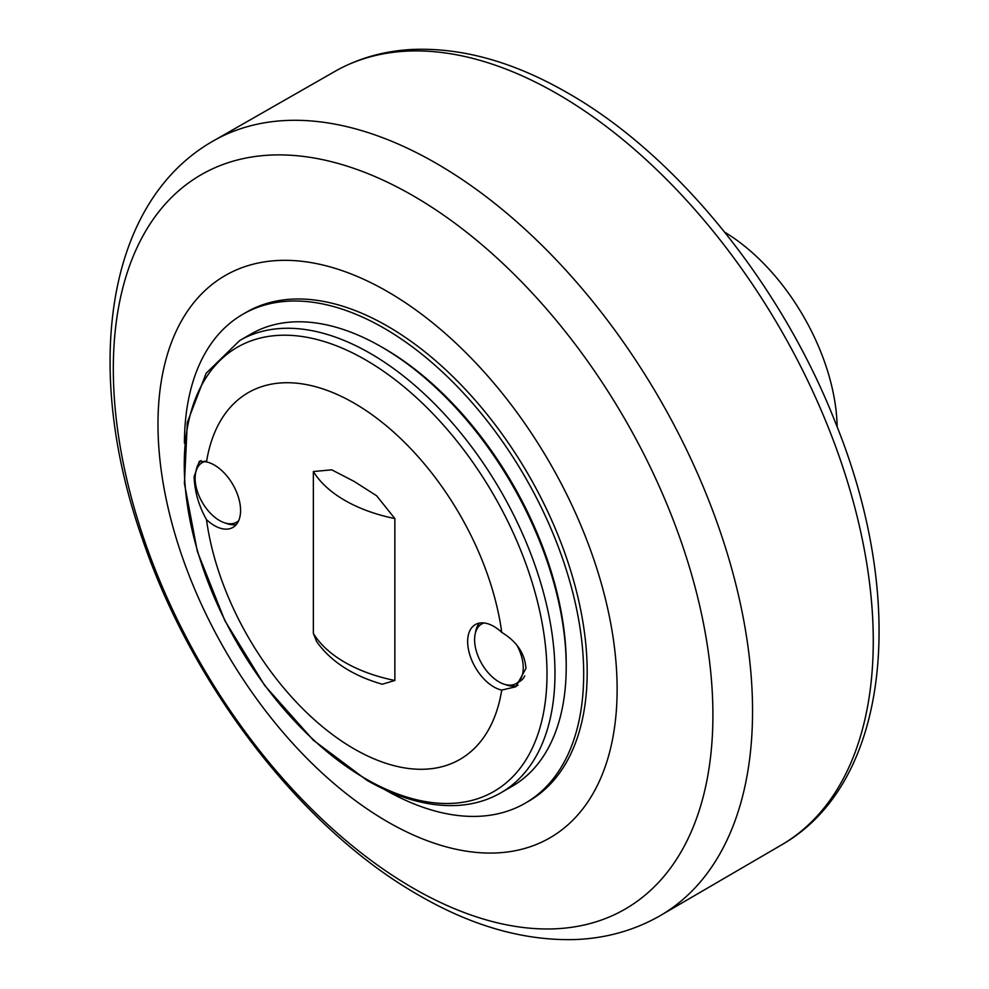 <?xml version="1.0" encoding="UTF-8"?>
<svg xmlns="http://www.w3.org/2000/svg" width="989" height="989" viewBox="0 0 989 989"><rect width="100%" height="100%" fill="white"/><g stroke="black" fill="none" stroke-linecap="round" stroke-linejoin="round"><path stroke-width="1.48" d="M157.98 424.157A324.652 187.44 60 0 1 387.552 291.619A324.652 187.44 60 0 1 617.124 689.234A324.652 187.44 60 0 1 387.552 821.785A324.652 187.44 60 0 1 157.98 424.157M184.436 443.171A282.31 162.987 60 0 1 242.911 314.23L246.397 312.215A282.31 162.987 60 0 1 463.94 387.849A282.31 162.987 60 0 1 587.182 671.951A282.31 162.987 60 0 1 528.707 801.189L525.208 803.204A282.31 162.987 60 0 1 384.301 789.358M242.911 314.23A282.31 162.987 60 0 1 460.454 389.864A282.31 162.987 60 0 1 583.683 673.966A282.31 162.987 60 0 1 525.208 803.204M384.066 348.375L381.569 346.941L384.053 348.375A257.61 148.733 60 0 1 384.066 348.375A257.61 148.733 60 0 1 566.215 663.879L566.215 666.759A261.133 150.773 60 0 1 512.129 786.304L500.891 792.795A261.133 150.773 60 0 0 554.977 673.249A261.133 150.773 60 0 0 370.331 353.432A261.133 150.773 60 0 0 239.758 340.488L250.996 334.01A261.133 150.773 60 0 1 381.569 346.941L381.569 346.941A261.133 150.773 60 0 1 566.215 666.759M354.111 748.883A211.733 122.24 60 0 1 206.503 519.633C198.888 506.158 194.746 491.879 194.079 476.797L199.358 461.22L206.503 461.925A211.733 122.24 60 0 1 354.111 403.129A211.733 122.24 60 0 1 501.732 632.379C516.827 641.527 524.899 653.531 525.95 668.403L515.887 686.749L501.732 690.087A211.733 122.24 60 0 1 354.111 748.883M505.218 684.524A37.05 21.387 -120 0 0 518.051 685.303M501.732 690.087A37.05 21.387 60 0 1 467.649 641.552A37.05 21.387 60 0 1 475.326 624.591A37.05 21.387 60 0 1 501.732 632.379M225.739 523.169A37.05 21.387 -120 0 0 236.272 524.59M206.503 461.925A37.05 21.387 60 0 1 240.574 510.46A37.05 21.387 60 0 1 232.91 527.421A37.05 21.387 60 0 1 206.503 519.633M479.455 623.095A37.05 21.387 -120 0 0 475.425 632.923M201.088 460.577A37.05 21.387 -120 0 0 195.958 471.568M238.646 520.746A34.405 19.867 60 0 1 236.655 522.192A34.405 19.867 60 0 1 219.459 520.486A34.405 19.867 60 0 1 196.984 490.173A34.405 19.867 60 0 1 202.251 462.605A34.405 19.867 60 0 1 205.44 461.344M524.776 675.907A34.405 19.867 60 0 1 519.744 681.458L516.134 683.547A34.405 19.867 60 0 1 489.617 674.325A34.405 19.867 60 0 1 474.596 639.698A34.405 19.867 60 0 1 481.73 623.948A34.405 19.867 60 0 1 483.98 622.959M516.913 645.199A34.405 19.867 60 0 1 523.255 667.798A34.405 19.867 60 0 1 516.134 683.547M313.365 471.518L331.76 469.849L354.173 481.433L376.636 495.786L394.858 518.557L394.858 680.494L382.249 684.227C352.64 675.685 330.759 661.468 316.616 641.577L313.365 633.442L313.365 471.518A133.107 76.845 0 0 0 394.858 518.557M837.164 426.939A162.307 93.708 -120 0 0 724.727 232.205M113.315 368.86A423.972 244.778 60 0 1 413.118 195.76A423.972 244.778 60 0 1 712.908 715.022A423.972 244.778 60 0 1 413.118 888.122A423.972 244.778 60 0 1 113.315 368.86M436.347 163.395A447.189 258.191 -120 0 0 211.374 142.045C104.327 204.723 83.484 371.926 142.354 538.943C192.385 686.527 302.102 828.955 418.916 895.28C472.161 926.161 524.207 940.91 575.066 939.55C605.342 938.4 633.17 930.748 658.55 916.605A447.189 258.191 -120 0 0 728.856 558.723A447.189 258.191 -120 0 0 436.347 163.395M365.633 778.776A256.497 148.09 60 0 1 184.263 464.645A256.497 148.09 60 0 1 365.633 359.922A256.497 148.09 60 0 1 547.004 674.065A256.497 148.09 60 0 1 365.633 778.776M394.858 680.494A133.107 76.845 180 0 1 313.365 633.442M211.374 142.057L336.631 70.429A446.608 257.845 60 0 1 557.462 93.943A446.608 257.845 60 0 1 848.562 485.265A446.608 257.845 60 0 1 783.214 843.938L658.55 916.605M500.891 792.795C487.824 800.299 473.323 804.514 457.375 805.454C428.707 806.876 398.505 798.457 366.795 780.21L313.303 740.168L264.656 685.451L224.874 620.709L197.343 551.429L184.424 483.46L187.317 422.402L206.132 373.261L239.758 340.488M236.655 522.192L238.46 521.154M202.251 462.605L204.871 461.084M481.73 623.948L483.522 622.909M336.631 70.429C359.6 57.832 384.857 50.847 412.413 49.45C462.197 47.435 514.008 61.961 567.822 93.028C676.847 155.026 781.446 284.498 835.618 423.02C907.395 599.89 890.446 781.199 783.214 843.938"/></g></svg>
